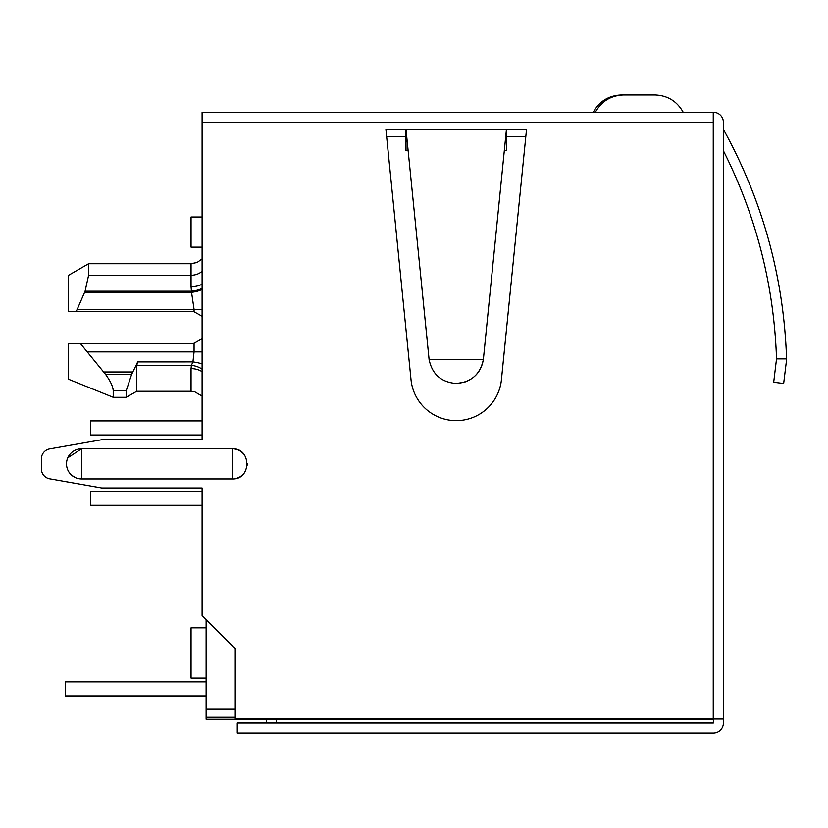 <?xml version="1.0" encoding="UTF-8"?>
<svg xmlns="http://www.w3.org/2000/svg" width="828" height="828" viewBox="0 0 828 828"><rect width="100%" height="100%" fill="white"/><g stroke="black" fill="none" stroke-linecap="round" stroke-linejoin="round"><path stroke-width="1.24" d="M68.517 311.431L76.114 311.431L68.517 311.431L76.114 311.431L68.517 311.431L68.517 275.32L88.606 263.718L88.606 275.248L85.098 291.187L77.232 309.289L194.073 309.289L191.558 292.305A15.07 6.324 172.9 0 0 202.104 289.386M202.104 371.731A15.07 9.719 0 0 0 191.061 368.626L191.403 365.365L136.713 365.365L137.779 361.908L131.631 374.37L126.27 390.588L126.27 397.305L113.219 397.305L113.219 390.588C112.939 386.459 110.393 381.056 105.56 374.37L80.451 343.568L68.517 343.568L191.061 343.568A15.07 15.07 84.2 0 0 194.073 343.268L202.104 338.735M501.426 379.752A45.426 45.426 0 0 1 411.03 379.752L385.91 129.365L526.536 129.365L501.426 379.752M723.393 122.337L723.393 722.979A10.039 10.039 0 0 1 713.353 733.018L237.263 733.018L237.263 722.979L713.353 722.979L713.353 718.963L723.393 718.963L713.353 718.963L713.353 112.287A10.039 10.039 0 0 1 723.393 122.337M723.393 571.103L723.393 567.553M723.393 129.365C762.754 200.831 783.816 277.328 786.579 358.876L786.6 359.559L786.579 358.876L786.6 359.559L786.579 358.876L786.6 359.559L786.579 358.876L776.529 358.876L773.694 382.257L783.661 383.488L786.6 359.559M713.353 112.287L202.104 112.287L202.104 439.73L101.668 439.73L49.701 448.89A10.039 10.039 0 0 0 41.4 458.784L41.4 468.886L41.4 458.784M776.529 358.876L776.529 358.876C774.066 285.608 756.357 216.232 723.393 150.748M202.104 487.94L101.668 487.94L49.701 478.781L101.668 487.94L202.104 487.94L202.104 615.504L202.104 505.287L90.614 505.287L90.614 491.221L202.104 491.221L202.104 487.94L202.104 615.504L235.255 648.645L235.255 718.963L713.25 718.963L713.25 112.287M713.353 136.661L713.25 135.243L713.25 136.661M713.353 719.221L206.12 719.221L206.12 709.172L235.255 709.172M235.255 717.214L206.12 717.214M206.12 619.52L206.12 709.172M683.193 112.287C677.025 101.254 667.616 95.479 654.979 94.982C667.616 95.479 677.025 101.254 683.193 112.287C677.025 101.254 667.616 95.479 654.979 94.982L623.546 94.982C610.909 95.479 601.511 101.254 595.342 112.287C601.511 101.254 610.909 95.479 623.546 94.982M621.445 94.982C608.808 95.479 599.41 101.254 593.241 112.287C599.41 101.254 608.808 95.479 621.445 94.982L654.979 94.982M234.065 448.879A15.07 15.07 78 0 1 241.848 452.233M242.894 453.185A15.07 15.07 78 0 1 243.701 454.065M247.303 463.835A15.07 15.07 78 0 1 247.251 465.119M242.894 474.496A15.07 15.07 78 0 1 240.016 476.742M238.009 477.756A15.07 15.07 78 0 1 235.328 478.584M232.244 478.905L232.244 448.776L81.579 448.776L232.244 448.776C251.65 447.824 251.681 479.826 232.244 478.905L81.579 478.905A15.07 15.07 0 0 1 66.509 463.835A15.07 15.07 0 0 1 81.579 448.776L67.772 457.791M276.428 722.979L276.428 719.221M266.388 719.221L266.388 722.979M202.104 363.916A15.07 3.716 -171.9 0 0 192.945 361.898L191.403 365.365A15.07 8.87 -170.9 0 1 202.104 369.174M137.779 361.908L192.945 361.898L194.073 351.89L202.104 351.89M202.104 316.255L194.073 311.732A15.07 15.07 95.7 0 0 191.061 311.431L76.114 311.431L77.232 309.289M84.715 292.305L191.558 292.305L191.434 291.187A15.07 6.334 173.9 0 0 202.104 288.361M85.098 291.187L191.434 291.187L191.061 286.726A15.07 8.042 180 0 0 202.104 284.159M71.901 475.386L75.824 477.766M202.104 615.504L235.255 648.645M713.25 122.337L202.104 122.337L202.104 439.73M41.4 468.886A10.039 10.039 0 0 0 49.701 478.781M385.91 129.365L405.999 129.365L429.101 359.559L483.355 359.559L506.446 129.365L504.304 150.748L506.446 150.748L506.446 129.365M202.104 247.148L191.061 247.148L191.061 217.008L202.104 217.008M202.104 420.914L90.614 420.914L90.614 434.979L202.104 434.979M206.12 627.821L191.061 627.821L191.061 678.039L206.12 678.039M206.12 695.882L65.308 695.882L65.308 681.827L206.12 681.827M405.999 150.748L405.999 129.365L408.142 150.748L405.999 150.748L405.999 134.25M423.864 307.467L429.101 359.559C432.175 374.297 441.22 382.267 456.228 383.488C471.225 382.267 480.271 374.297 483.355 359.559M456.228 383.488L464.311 382.257C475.262 378.313 481.627 370.582 483.407 359.083L488.582 307.467M136.713 365.365L136.713 391.282L126.27 397.305M68.517 379.245L113.219 397.305L68.517 379.245L68.517 343.568M136.63 365.272L137.51 361.898M105.56 374.37L131.631 374.37L132.201 373.2M68.517 275.32L88.606 263.718L191.413 263.718L197.147 262.435L202.104 258.895L197.147 262.435L191.061 263.718L191.061 275.248L88.606 275.248M126.27 390.588L113.219 390.588M525.801 136.661L506.446 136.661M405.999 136.661L386.645 136.661M194.073 343.268L194.073 351.89L87.633 351.89M194.073 311.732L194.073 309.289L202.104 309.289M191.061 286.726L191.061 275.248A15.07 12.337 180 0 0 202.104 271.305M136.713 391.282L191.061 391.282L191.061 368.626M81.579 448.776L81.579 478.905M103.966 371.979L132.749 371.979M191.061 391.282L194.58 391.696L202.104 396.105"/></g></svg>
